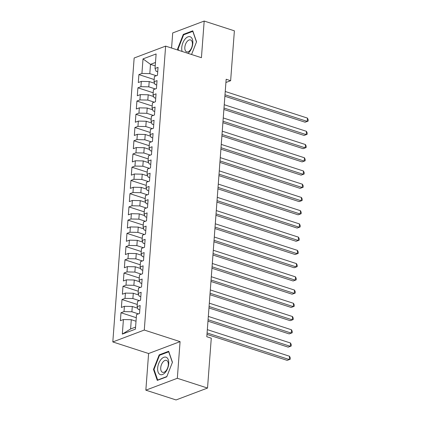 <?xml version="1.0" encoding="UTF-8"?>
<svg xmlns="http://www.w3.org/2000/svg" width="421" height="421" viewBox="0 0 421 421"><rect width="100%" height="100%" fill="white"/><g stroke="black" fill="none" stroke-linecap="round" stroke-linejoin="round"><path stroke-width="0.63" d="M145.845 390.172L177.325 378.284L180.077 341.636L148.602 353.524L145.845 390.172L176.052 399.95L207.527 388.057L211.279 338.179L206.8 336.732L226.161 79.259L230.634 80.706L234.386 30.828L204.185 21.05L172.71 32.943L171.573 48.036M148.602 353.524L112.807 341.941L134.157 58.003L165.632 46.115L144.282 330.048L112.807 341.941M155.217 65.881L150.492 64.355L143.014 58.898L141.919 73.454L138.898 74.596L138.304 82.532L141.324 81.39L140.924 86.684L137.904 87.826L137.309 95.762L140.33 94.625L139.93 99.914L136.909 101.056L136.315 108.997L139.335 107.855L138.935 113.144L135.915 114.286L135.32 122.227L138.341 121.085L137.941 126.379L134.92 127.516L134.325 135.457L137.346 134.315L136.946 139.609L133.925 140.751L133.331 148.687L136.351 147.545L135.951 152.839L132.931 153.981L132.336 161.917L135.357 160.78L134.957 166.069L131.936 167.211L131.341 175.152L134.362 174.01L133.962 179.299L130.942 180.441L130.347 188.382L133.362 187.24L132.968 192.534L129.947 193.671L129.352 201.612L132.368 200.47L131.973 205.764L128.952 206.906L128.358 214.842L131.373 213.7L130.978 218.994L127.958 220.136L127.358 228.071L130.378 226.93L129.984 232.224L126.963 233.366L126.363 241.301L129.384 240.165L128.989 245.454L125.968 246.595L125.369 254.537L128.389 253.395L127.995 258.683L124.974 259.825L124.374 267.767L127.395 266.625L127 271.919L123.979 273.055L123.379 280.996L126.4 279.854L126.005 285.149L122.985 286.291L122.385 294.226L125.405 293.084L125.011 298.378L121.99 299.52L121.39 307.456L124.411 306.314L124.011 311.608L120.995 312.75L120.395 320.686L123.416 319.55L131.294 319.713L130.599 328.975L135.578 327.091M143.014 58.898L156.117 53.951L155.023 68.502L156.091 71.238L157.712 71.759M130.599 328.975L122.322 334.1L135.425 329.154L136.515 314.598L139.535 313.456L140.135 305.52L137.114 306.662L137.514 301.368L140.53 300.226L141.13 292.29L138.109 293.432L138.509 288.138L141.524 286.996L142.124 279.06L139.104 280.197L139.504 274.908L142.519 273.766L143.119 265.825L140.098 266.967L140.498 261.673L143.519 260.536L144.114 252.595L141.093 253.737L141.493 248.443L144.514 247.306L145.108 239.365L142.088 240.507L142.487 235.213L145.508 234.071L146.103 226.135L143.082 227.277L143.482 221.983L146.503 220.841L147.097 212.905L144.077 214.042L144.477 208.753L147.497 207.611L148.092 199.67L145.071 200.812L145.471 195.523L148.492 194.381L149.087 186.44L146.066 187.582L146.466 182.288L149.487 181.151L150.081 173.21L147.061 174.352L147.461 169.058L150.481 167.916L151.076 159.98L148.055 161.122L148.455 155.828L151.476 154.686L152.07 146.75L149.05 147.892L149.45 142.598L152.47 141.456L153.065 133.52L150.044 134.657L150.444 129.368L153.465 128.226L154.06 120.285L151.039 121.427L151.439 116.138L154.46 114.996L155.054 107.055L152.039 108.197L152.434 102.903L155.454 101.766L156.049 93.825L153.034 94.967L153.428 89.673L156.449 88.531L157.044 80.595L154.028 81.737L154.423 76.443L157.443 75.301L158.043 67.365L155.023 68.502M122.322 334.1L123.416 319.55M138.414 313.882L131.889 311.772L132.289 306.477L137.735 308.24M124.011 311.608L131.889 311.772M124.411 306.314L132.289 306.477M139.409 300.652L132.883 298.542L133.283 293.248L138.73 295.01M125.011 298.378L132.883 298.542M125.405 293.084L133.283 293.248M137.114 306.662L138.188 309.393L139.804 309.919M140.404 287.422L133.878 285.312L134.278 280.018L139.725 281.781M126.005 285.149L133.878 285.312M126.4 279.854L134.278 280.018M138.109 293.432L139.183 296.163L140.798 296.684M141.398 274.192L134.873 272.082L135.273 266.788L140.719 268.551M127 271.919L134.873 272.082M127.395 266.625L135.273 266.788M139.104 280.197L140.177 282.933L141.793 283.454M142.393 260.957L135.872 258.847L136.267 253.558L141.714 255.321M127.995 258.683L135.872 258.847M128.389 253.395L136.267 253.558M140.098 266.967L141.172 269.703L142.787 270.224M143.387 247.727L136.867 245.617L137.262 240.328L142.708 242.086M128.989 245.454L136.867 245.617M129.384 240.165L137.262 240.328M141.093 253.737L142.166 256.468L143.782 256.994M144.382 234.497L137.862 232.387L138.256 227.093L143.703 228.856M129.984 232.224L137.862 232.387M130.378 226.93L138.256 227.093M142.088 240.507L143.161 243.238L144.777 243.764M145.377 221.267L138.856 219.157L139.251 213.863L144.698 215.626M130.978 218.994L138.856 219.157M131.373 213.7L139.251 213.863M143.082 227.277L144.156 230.008L145.771 230.534M146.371 208.037L139.851 205.927L140.246 200.633L145.692 202.396M131.973 205.764L139.851 205.927M132.368 200.47L140.246 200.633M144.077 214.042L145.15 216.778L146.766 217.299M147.366 194.807L140.846 192.692L141.24 187.403L146.687 189.166M132.968 192.534L140.846 192.692M133.362 187.24L141.24 187.403M145.071 200.812L146.145 203.548L147.76 204.069M148.36 181.572L141.84 179.462L142.235 174.173L147.682 175.936M133.962 179.299L141.84 179.462M134.362 174.01L142.235 174.173M146.066 187.582L147.139 190.318L148.755 190.839M149.355 168.342L142.835 166.232L143.229 160.938L148.676 162.701M134.957 166.069L142.835 166.232M135.357 160.78L143.229 160.938M147.061 174.352L148.134 177.083L149.75 177.609M150.35 155.112L143.829 153.002L144.224 147.708L149.671 149.471M135.951 152.839L143.829 153.002M136.351 147.545L144.224 147.708M148.055 161.122L149.129 163.853L150.744 164.379M151.344 141.882L144.824 139.772L145.224 134.478L150.665 136.241M136.946 139.609L144.824 139.772M137.346 134.315L145.224 134.478M149.05 147.892L150.123 150.623L151.739 151.15M152.339 128.652L145.819 126.542L146.219 121.248L151.66 123.011M137.941 126.379L145.819 126.542M138.341 121.085L146.219 121.248M150.044 134.657L151.118 137.393L152.734 137.914M153.333 115.417L146.813 113.307L147.213 108.018L152.655 109.781M138.935 113.144L146.813 113.307M139.335 107.855L147.213 108.018M151.039 121.427L152.113 124.163L153.733 124.684M154.328 102.187L147.808 100.077L148.208 94.788L153.649 96.546M139.93 99.914L147.808 100.077M140.33 94.625L148.208 94.788M152.039 108.197L153.107 110.934L154.728 111.454M155.323 88.957L148.802 86.847L149.202 81.553L154.644 83.316M140.924 86.684L148.802 86.847M141.324 81.39L149.202 81.553M153.034 94.967L154.102 97.698L155.723 98.225M156.317 75.727L149.797 73.617L150.492 64.355L155.475 62.471M141.919 73.454L149.797 73.617M154.028 81.737L155.096 84.468L156.717 84.995M177.325 378.284L207.527 388.057M165.632 46.115L201.427 57.698L204.185 21.05M180.077 341.636L144.282 330.048M225.919 82.49L230.634 80.706M136.02 321.239L131.294 319.713M191.571 54.509L196.544 41.805L192.76 30.828L183.282 34.411L177.583 48.968L177.978 50.11M168.668 351.277L159.191 354.861L153.491 369.417L157.27 380.395L166.748 376.816L172.447 362.255L168.668 351.277M138.898 74.596L154.191 79.543M137.904 87.826L153.197 92.773M136.909 101.056L152.202 106.008M135.915 114.286L151.207 119.238M134.92 127.516L150.213 132.468M133.925 140.751L149.218 145.698M132.931 153.981L148.224 158.928M131.936 167.211L147.229 172.157M130.942 180.441L146.234 185.393M129.947 193.671L145.24 198.623M128.952 206.906L144.245 211.852M127.958 220.136L143.245 225.082M126.963 233.366L142.251 238.312M125.968 246.595L141.256 251.542M124.974 259.825L140.261 264.777M123.979 273.055L139.267 278.007M122.985 286.291L138.272 291.237M121.99 299.52L137.278 304.467M120.995 312.75L136.283 317.697M178.183 49.162L177.583 48.968M184.056 34.659L183.282 34.411M159.964 355.113L159.191 354.861M154.086 369.612L153.491 369.417M224.882 96.251L305.078 122.206L307.204 121.401L224.993 94.793M307.451 118.096L308.193 119.796L308.093 121.122L307.204 121.401L307.451 118.096L225.24 91.483M308.093 121.122L305.078 122.206M223.888 109.481L304.083 135.436L306.209 134.631L223.998 108.023M306.456 131.326L307.198 133.031L307.098 134.352L306.209 134.631L306.456 131.326L224.246 104.718M307.098 134.352L304.083 135.436M222.893 122.711L303.088 148.666L305.214 147.866L223.004 121.253M305.462 144.556L306.204 146.261L306.104 147.582L305.214 147.866L305.462 144.556L223.251 117.948M306.104 147.582L303.088 148.666M187.945 53.335A9.157 5.047 -72.1 0 0 189.492 51.862A9.157 5.047 -72.1 0 0 192.397 39.348A9.157 5.047 -72.1 0 0 185.082 39.053A9.157 5.047 -72.1 0 0 182.135 51.457M190.118 50.273A6.268 3.452 -72.1 0 0 192.413 44.137A6.268 3.452 -72.1 0 0 190.539 39.921A6.268 3.452 -72.1 0 0 187.103 41.505A6.268 3.452 -72.1 0 0 184.808 47.636A6.268 3.452 -72.1 0 0 186.682 51.851A6.268 3.452 -72.1 0 0 190.118 50.273M178.578 50.304L178.104 48.931L183.624 34.822L192.807 31.354L196.47 41.989M165.395 372.311A9.157 5.047 -72.1 0 0 168.305 359.802A9.157 5.047 -72.1 0 0 160.985 359.508A9.157 5.047 -72.1 0 0 158.08 372.022A9.157 5.047 -72.1 0 0 165.395 372.311M166.027 370.722A6.268 3.452 -72.1 0 0 168.321 364.591A6.268 3.452 -72.1 0 0 166.448 360.376A6.268 3.452 -72.1 0 0 163.006 361.955A6.268 3.452 -72.1 0 0 160.711 368.086A6.268 3.452 -72.1 0 0 162.585 372.306A6.268 3.452 -72.1 0 0 166.027 370.722M166.853 376.548L157.67 380.016L154.007 369.38L159.527 355.277L168.716 351.803L172.373 362.439M157.996 380.121L157.67 380.016M221.899 135.941L302.094 161.896L304.22 161.096L222.009 134.488M304.467 157.786L305.209 159.491L305.109 160.811L304.22 161.096L304.467 157.786L222.256 131.178M305.109 160.811L302.094 161.896M220.904 149.171L301.099 175.131L303.225 174.326L221.014 147.718M303.473 171.015L304.215 172.721L304.115 174.047L303.225 174.326L303.473 171.015L221.262 144.408M304.115 174.047L301.099 175.131M219.909 162.406L300.105 188.361L302.231 187.555L220.02 160.948M302.478 184.251L303.22 185.95L303.12 187.277L302.231 187.555L302.478 184.251L220.267 157.638M303.12 187.277L300.105 188.361M218.915 175.636L299.11 201.591L301.236 200.785L219.025 174.178M301.483 197.481L302.225 199.186L302.125 200.507L301.236 200.785L301.483 197.481L219.273 170.873M302.125 200.507L299.11 201.591M217.92 188.866L298.11 214.821L300.241 214.015L218.031 187.408M300.489 210.71L301.231 212.416L301.131 213.736L300.241 214.015L300.489 210.71L218.278 184.103M301.131 213.736L298.11 214.821M216.926 202.096L297.115 228.05L299.247 227.251L217.036 200.638M299.494 223.94L300.236 225.645L300.136 226.966L299.247 227.251L299.494 223.94L217.283 197.333M300.136 226.966L297.115 228.05M215.931 215.326L296.121 241.28L298.252 240.48L216.041 213.873M298.5 237.17L299.242 238.875L299.142 240.196L298.252 240.48L298.5 237.17L216.289 210.563M299.142 240.196L296.121 241.28M214.936 228.561L295.126 254.516L297.252 253.71L215.047 227.103M297.505 250.4L298.247 252.105L298.147 253.431L297.252 253.71L297.505 250.4L215.294 223.793M298.147 253.431L295.126 254.516M213.942 241.791L294.132 267.745L296.258 266.94L214.052 240.333M296.51 263.635L297.252 265.335L297.152 266.661L296.258 266.94L296.51 263.635L214.3 237.023M297.152 266.661L294.132 267.745M212.947 255.021L293.137 280.975L295.263 280.17L213.058 253.563M295.516 276.865L296.258 278.57L296.158 279.891L295.263 280.17L295.516 276.865L213.305 250.258M296.158 279.891L293.137 280.975M211.952 268.251L292.142 294.205L294.268 293.405L212.063 266.793M294.521 290.095L295.263 291.8L295.163 293.121L294.268 293.405L294.521 290.095L212.31 263.488M295.163 293.121L292.142 294.205M210.958 281.481L291.148 307.435L293.274 306.635L211.068 280.028M293.526 303.325L294.268 305.03L294.168 306.351L293.274 306.635L293.526 303.325L211.316 276.718M294.168 306.351L291.148 307.435M209.963 294.711L290.153 320.67L292.279 319.865L210.068 293.258M292.532 316.555L293.269 318.26L293.174 319.586L292.279 319.865L292.532 316.555L210.321 289.948M293.174 319.586L290.153 320.67M208.969 307.946L289.159 333.9L291.285 333.095L209.074 306.488M291.537 329.79L292.274 331.49L292.179 332.816L291.285 333.095L291.537 329.79L209.326 303.178M292.179 332.816L289.159 333.9M207.974 321.176L288.164 347.13L290.29 346.325L208.079 319.718M290.537 343.02L291.279 344.72L291.179 346.046L290.29 346.325L290.537 343.02L208.332 316.413M291.179 346.046L288.164 347.13M206.979 334.406L287.169 360.36L289.295 359.555L207.085 332.948M289.543 356.25L290.285 357.955L290.185 359.276L289.295 359.555L289.543 356.25L207.337 329.643M290.185 359.276L287.169 360.36"/></g></svg>
